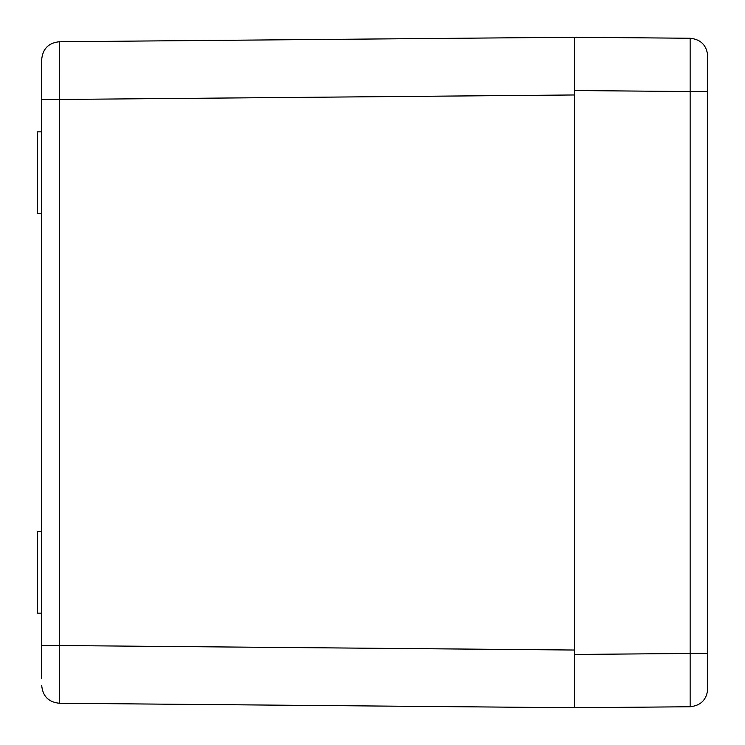 <?xml version="1.0" encoding="UTF-8"?>
<svg xmlns="http://www.w3.org/2000/svg" width="745" height="745" viewBox="0 0 745 745"><rect width="100%" height="100%" fill="white"/><g stroke="black" fill="none" stroke-linecap="round" stroke-linejoin="round"><path stroke-width="1.12" d="M41.692 645.533L59.293 645.533L59.293 703.252C48.593 702.125 42.726 696.212 41.692 685.493C42.726 696.212 48.593 702.125 59.293 703.252L574.535 707.75L574.535 654.464L574.535 707.75L690.14 706.744C700.849 705.617 706.716 699.695 707.75 688.976C706.716 699.695 700.849 705.617 690.14 706.744L690.14 653.458L707.75 653.458L707.75 688.976L707.75 56.024L707.75 91.542L690.14 91.542L690.14 38.256L574.535 37.25L574.535 90.536L574.535 37.25L59.293 41.748C48.593 42.875 42.726 48.788 41.692 59.507L41.692 678.686M59.293 41.748L59.293 99.467L41.692 99.467L41.692 77.145M41.692 131.828L37.25 131.828L37.25 213.536L41.692 213.536M59.246 73.457L59.237 68.652M41.692 531.464L37.25 531.464L37.25 613.172L41.692 613.172M574.535 650.031L574.535 94.969L59.293 99.467L59.293 645.533L574.535 650.031M574.535 672.223L574.535 694.433L574.535 654.464L690.14 653.458L690.14 91.542L574.535 90.536L574.535 50.567L574.535 72.777M707.75 56.024C706.716 45.305 700.849 39.383 690.14 38.256C700.849 39.383 706.716 45.305 707.75 56.024C706.716 45.305 700.849 39.383 690.14 38.256L574.535 37.25M574.535 90.536L574.535 654.464M59.293 703.252C48.593 702.125 42.726 696.212 41.692 685.493"/></g></svg>
